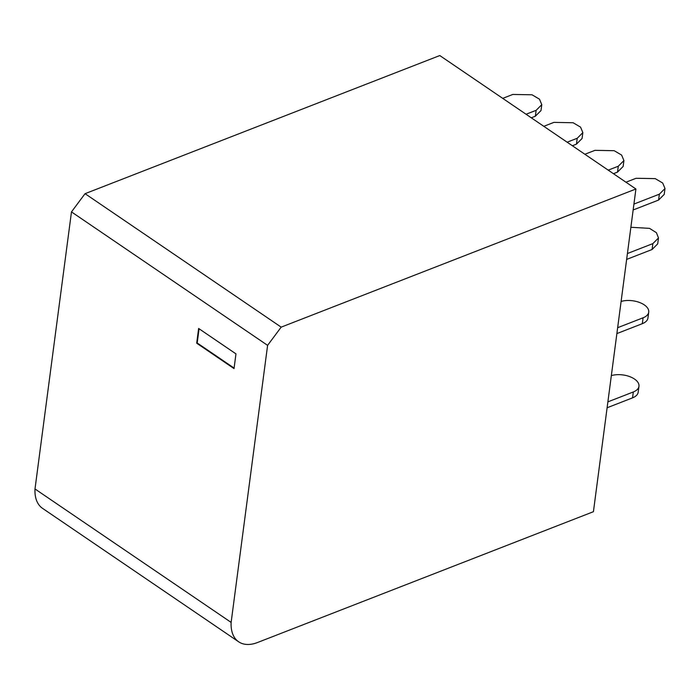 <?xml version="1.0" encoding="UTF-8"?>
<svg xmlns="http://www.w3.org/2000/svg" width="700" height="700" viewBox="0 0 700 700"><rect width="100%" height="100%" fill="white"/><g stroke="black" fill="none" stroke-linecap="round" stroke-linejoin="round"><path stroke-width="1.05" d="M35 488.959A41.886 24.64 -55.8 0 0 42.534 508.349L238.665 641.804A41.886 24.64 -55.8 0 0 257.574 642.495L593.425 511.7L635.915 188.991L439.784 55.545L85.05 193.681L71.479 211.899L35 488.959L231.131 622.405L267.601 345.354L71.479 211.899M635.915 188.991L281.181 327.136L85.05 193.681M281.181 327.136L267.601 345.354M238.665 641.804A41.886 24.64 -55.8 0 1 231.131 622.405M196.691 343.184L234.027 368.594L235.97 353.876L198.625 328.466L196.691 343.184L197.199 342.983L199.071 328.773M234.098 368.086L197.199 342.983M502.731 98.368L512.803 94.447L532.035 94.789L539.481 99.172L541.774 104.659L536.139 110.329L526.067 114.249M541.774 104.659L541.004 110.547L535.369 116.209L531.282 117.801M567.14 142.196L577.22 138.276L582.846 132.615L580.554 127.12L573.108 122.745L553.875 122.395L543.804 126.315M572.364 145.749L576.441 144.156L582.067 138.495L582.846 132.615M608.212 170.144L618.293 166.224L623.919 160.562L621.626 155.076L614.18 150.692L594.956 150.343L584.876 154.263M613.436 173.696L617.514 172.104L623.149 166.442L623.919 160.562M607.11 407.759L632.546 397.854A17.456 9.179 -172.5 0 0 638.181 392.192L638.96 386.304A17.456 9.179 7.5 0 0 630 376.723A17.456 9.179 7.5 0 0 611.345 375.62M607.889 401.87L633.325 391.965A17.456 9.179 7.5 0 0 638.96 386.304M642.311 323.68A17.456 9.179 7.5 0 0 647.946 318.019L648.725 312.13A17.456 9.179 -172.5 0 1 643.09 317.791L642.311 323.68L616.875 333.585M621.11 301.446A17.456 9.179 -172.5 0 1 639.765 302.549A17.456 9.179 -172.5 0 1 648.725 312.13M617.654 327.696L643.09 317.791M626.64 259.411L652.076 249.506L657.711 243.845L658.49 237.956L656.407 232.689L649.53 228.366L630.875 227.273M627.419 253.523L652.855 243.618L658.49 237.956M625.949 182.21L636.029 178.29L655.253 178.631L662.699 183.024L665 188.51L659.365 194.171L633.929 204.076M665 188.51L664.221 194.39L658.586 200.06L633.15 209.965M535.369 116.209L536.139 110.329M576.441 144.156L577.22 138.276M617.514 172.104L618.293 166.224M633.325 391.965L632.546 397.854M652.855 243.618L652.076 249.506M658.586 200.06L659.365 194.171"/></g></svg>
